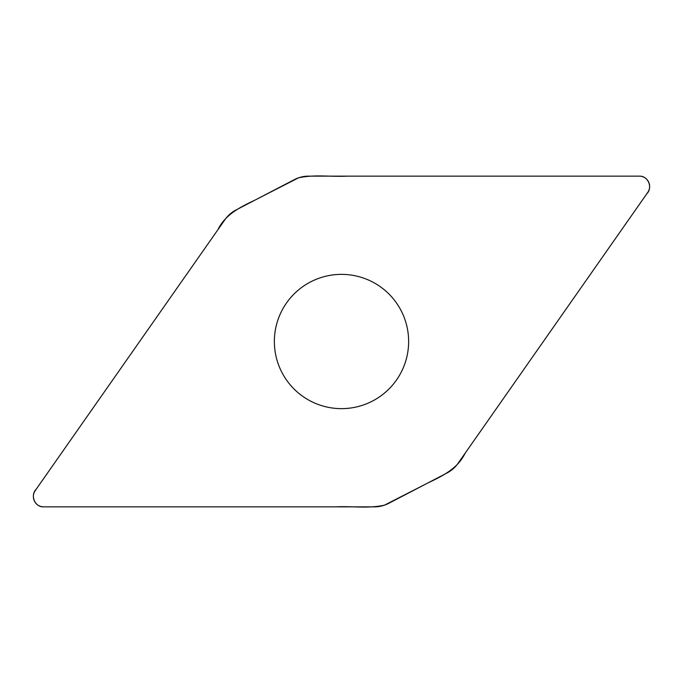 <?xml version="1.0" encoding="UTF-8"?>
<svg xmlns="http://www.w3.org/2000/svg" width="683" height="683" viewBox="0 0 683 683"><rect width="100%" height="100%" fill="white"/><g stroke="black" fill="none" stroke-linecap="round" stroke-linejoin="round"><path stroke-width="1.02" d="M308.682 176.137A31.247 31.247 0 0 0 294.253 179.672L236.036 209.98A31.247 31.247 0 0 0 224.869 219.772L35.234 490.599A10.339 10.339 0 0 0 43.703 506.863L374.318 506.863A31.247 31.247 0 0 0 388.747 503.328L446.964 473.02A31.247 31.247 0 0 0 458.131 463.228L647.766 192.401A10.339 10.339 0 0 0 639.297 176.137L308.682 176.137M341.5 274.37A67.13 67.13 0 0 0 283.36 375.069A67.13 67.13 0 0 0 399.64 375.069A67.13 67.13 0 0 0 341.5 274.37M43.703 506.863C34.765 507.273 29.958 495.26 36.267 489.113L217.886 229.744C225.296 214.368 240.518 206.975 255.143 200.025L298.497 177.845C314.317 174.267 330.888 176.991 347.024 176.137L639.297 176.137C648.235 175.727 653.042 187.74 646.733 193.887L465.114 453.256C457.704 468.632 442.482 476.025 427.857 482.975L384.503 505.155C368.683 508.733 352.112 506.009 335.976 506.863L43.703 506.863"/></g></svg>
